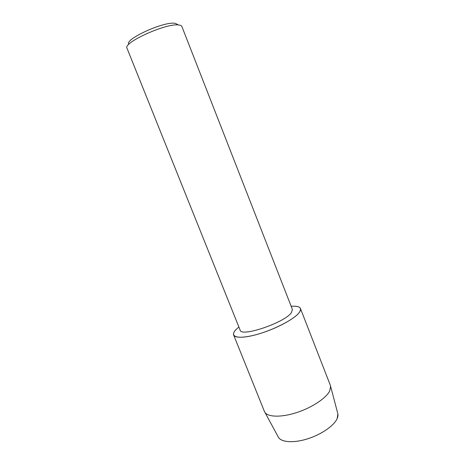 <?xml version="1.0" encoding="UTF-8"?>
<svg xmlns="http://www.w3.org/2000/svg" width="465" height="465" viewBox="0 0 465 465"><rect width="100%" height="100%" fill="white"/><g stroke="black" fill="none" stroke-linecap="round" stroke-linejoin="round"><path stroke-width="0.7" d="M278.541 437.489C281.685 442.453 294.165 443.18 307.987 438.716C321.803 434.287 334.329 425.452 337.218 418.43L337.892 413.99L337.642 413.048C338.2 414.617 338.061 416.413 337.218 418.43C334.259 425.655 321.053 434.781 306.842 439.076C292.619 443.418 280.331 442.128 278.076 436.635L264.411 411.415L233.628 334.986C233.122 333.608 233.889 331.836 235.929 329.662L238.87 326.988L235.929 329.662C229.1 336.689 237.377 339.642 255.221 334.934C272.996 330.33 294.374 319.327 299.257 312.526C295.06 318.234 279.494 327.023 263.626 332.394C247.74 337.799 234.965 338.7 233.628 334.986M292.415 309.492L291.375 312.701C284.714 322.658 240.957 337.439 240.155 330.179L127.021 48.25C122.551 42.716 166.889 22.704 178.891 25.011C180.571 25.22 181.571 25.726 181.885 26.522L292.415 309.492M291.16 306.284C299.64 305.738 302.337 307.818 299.257 312.526C300.46 310.905 300.867 309.568 300.46 308.522C299.576 306.633 296.478 305.883 291.16 306.284M177.647 24.465L175.02 23.308C163.907 21.158 123.8 39.566 128.886 44.315M300.46 308.522L330.342 385.311L330.615 386.322L329.755 390.809C326.395 397.982 312.329 407.445 296.99 412.472C281.651 417.535 268.061 417.245 264.905 412.339M337.892 413.99L330.615 386.322"/></g></svg>
